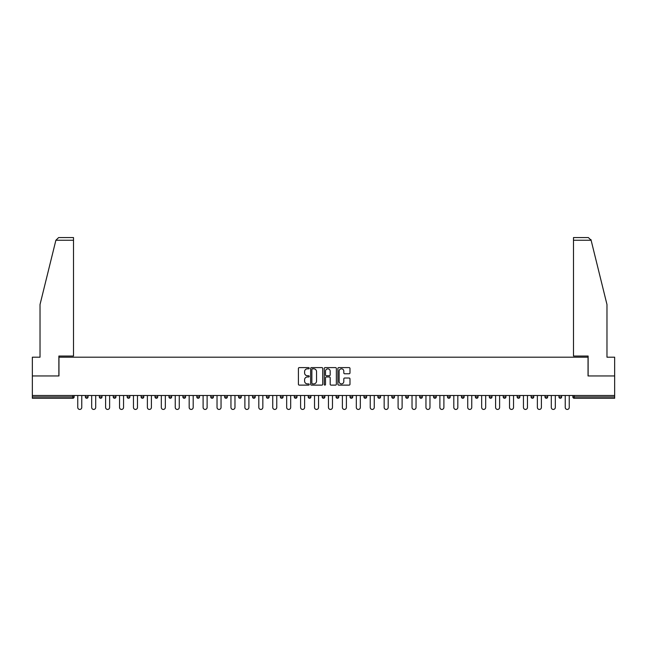 <?xml version="1.0" encoding="UTF-8"?>
<svg xmlns="http://www.w3.org/2000/svg" width="647" height="647" viewBox="0 0 647 647"><rect width="100%" height="100%" fill="white"/><g stroke="black" fill="none" stroke-linecap="round" stroke-linejoin="round"><path stroke-width="0.97" d="M309.217 368.208A0.615 0.615 0 0 0 308.603 367.593L299.294 367.593A0.873 0.873 0 0 0 298.413 368.466L298.413 384.245A0.873 0.873 0 0 0 299.294 385.119L308.603 385.119A0.615 0.615 0 0 0 309.217 384.504A0.615 0.615 0 0 0 308.603 383.889L307.398 383.889A2.806 2.806 0 0 1 304.591 381.091L304.591 379.773A2.806 2.806 0 0 1 307.398 376.966L308.603 376.966A0.615 0.615 0 0 0 309.217 376.352A0.615 0.615 0 0 0 308.603 375.745L307.398 375.745A2.806 2.806 0 0 1 304.591 372.939L304.591 371.621A2.806 2.806 0 0 1 307.398 368.822L308.603 368.822A0.615 0.615 0 0 0 309.217 368.208M349.113 373.772A0.873 0.873 0 0 0 349.987 372.89L349.987 368.466A0.873 0.873 0 0 0 349.113 367.593L338.769 367.593A0.873 0.873 0 0 0 337.896 368.466L337.896 384.245A0.873 0.873 0 0 0 338.769 385.119L349.113 385.119A0.873 0.873 0 0 0 349.987 384.245L349.987 378.899A0.873 0.873 0 0 0 349.113 378.018L344.689 378.018A0.873 0.873 0 0 0 343.808 378.899L343.808 381.544A2.345 2.345 0 0 1 341.462 383.889A2.345 2.345 0 0 1 339.125 381.544L339.125 371.16A2.345 2.345 0 0 1 341.462 368.822A2.345 2.345 0 0 1 343.808 371.16L343.808 372.89A0.873 0.873 0 0 0 344.689 373.772L349.113 373.772M55.885 240.247L58.642 237.562L73.507 237.562L73.507 240.247L55.885 240.247L40.025 304.527L40.025 357.201L32.35 357.201L32.35 375.956L58.958 375.956L58.958 357.201L588.042 357.201L588.042 375.956L614.65 375.956L614.65 395.503L32.35 395.503L32.35 396.935L72.796 396.935L72.796 395.503M32.35 375.956L32.35 395.503M322.732 368.466A0.873 0.873 0 0 0 321.858 367.593L311.514 367.593A0.873 0.873 0 0 0 310.641 368.466L310.641 384.245A0.873 0.873 0 0 0 311.514 385.119L321.858 385.119A0.873 0.873 0 0 0 322.732 384.245L322.732 368.466M325.142 367.593L335.486 367.593A0.873 0.873 0 0 1 336.359 368.466L336.359 384.245A0.873 0.873 0 0 1 335.486 385.119L331.062 385.119A0.873 0.873 0 0 1 330.18 384.245L330.18 377.848A0.873 0.873 0 0 0 329.307 376.966L326.371 376.966A0.873 0.873 0 0 0 325.498 377.848L325.498 384.504A0.615 0.615 0 0 1 324.883 385.119A0.615 0.615 0 0 1 324.268 384.504L324.268 368.466A0.873 0.873 0 0 1 325.142 367.593M74.138 395.503L74.138 396.935A1.343 1.343 0 0 1 72.796 398.277L32.35 398.277L32.35 396.935M614.65 395.503L614.65 398.277L574.204 398.277A1.343 1.343 0 0 1 572.862 396.935L572.862 395.503M85.38 395.503L85.38 396.935L85.38 395.503M72.796 398.277A1.343 1.343 0 0 0 74.138 396.935A1.343 1.343 0 0 1 72.796 398.277L72.796 396.935L74.138 396.935M86.722 398.277A1.343 1.343 0 0 1 85.38 396.935A1.343 1.343 0 0 0 86.722 398.277A1.343 1.343 0 0 0 88.065 396.935L88.065 395.503L88.065 396.935A1.343 1.343 0 0 1 86.722 398.277A1.343 1.343 0 0 1 85.38 396.935L88.065 396.935A1.343 1.343 0 0 1 86.722 398.277M99.314 395.503L99.314 396.935L99.314 395.503M101.991 395.503L101.991 396.935A1.343 1.343 0 0 1 100.649 398.277A1.343 1.343 0 0 1 99.314 396.935A1.343 1.343 0 0 0 100.649 398.277A1.343 1.343 0 0 0 101.991 396.935A1.343 1.343 0 0 1 100.649 398.277A1.343 1.343 0 0 1 99.314 396.935L101.991 396.935M113.241 395.503L113.241 396.935L113.241 395.503M115.918 395.503L115.918 396.935L115.918 395.503M127.168 396.935A1.343 1.343 0 0 0 128.51 398.277A1.343 1.343 0 0 0 129.845 396.935A1.343 1.343 0 0 1 128.51 398.277A1.343 1.343 0 0 0 129.845 396.935L129.845 395.503L129.845 396.935L127.168 396.935A1.343 1.343 0 0 0 128.51 398.277A1.343 1.343 0 0 1 127.168 396.935L127.168 395.503M141.095 395.503L141.095 396.935L141.095 395.503M143.771 395.503L143.771 396.935L143.771 395.503M157.706 395.503L157.706 396.935A1.343 1.343 0 0 1 156.364 398.277A1.343 1.343 0 0 1 155.021 396.935L155.021 395.503M170.29 398.277A1.343 1.343 0 0 0 171.633 396.935L171.633 395.503L171.633 396.935A1.343 1.343 0 0 1 170.29 398.277A1.343 1.343 0 0 1 168.956 396.935L168.956 395.503M182.883 395.503L182.883 396.935L182.883 395.503M185.56 395.503L185.56 396.935A1.343 1.343 0 0 1 184.217 398.277A1.343 1.343 0 0 1 182.883 396.935L185.56 396.935A1.343 1.343 0 0 1 184.217 398.277M199.486 395.503L199.486 396.935A1.343 1.343 0 0 1 198.144 398.277A1.343 1.343 0 0 1 196.809 396.935L196.809 395.503M212.079 398.277A1.343 1.343 0 0 0 213.413 396.935L213.413 395.503L213.413 396.935A1.343 1.343 0 0 1 212.079 398.277A1.343 1.343 0 0 1 210.736 396.935L210.736 395.503M227.34 395.503L227.34 396.935A1.343 1.343 0 0 1 226.005 398.277A1.343 1.343 0 0 1 224.663 396.935L224.663 395.503M238.589 395.503L238.589 396.935L238.589 395.503M241.274 395.503L241.274 396.935A1.343 1.343 0 0 1 239.932 398.277A1.343 1.343 0 0 1 238.589 396.935L241.274 396.935A1.343 1.343 0 0 1 239.932 398.277M255.201 395.503L255.201 396.935L252.524 396.935A1.343 1.343 0 0 0 253.859 398.277A1.343 1.343 0 0 1 252.524 396.935L252.524 395.503M267.785 398.277A1.343 1.343 0 0 0 269.128 396.935L269.128 395.503L269.128 396.935A1.343 1.343 0 0 1 267.785 398.277A1.343 1.343 0 0 1 266.451 396.935L266.451 395.503M283.054 395.503L283.054 396.935A1.343 1.343 0 0 1 281.712 398.277A1.343 1.343 0 0 1 280.377 396.935L280.377 395.503M294.304 395.503L294.304 396.935L294.304 395.503M296.981 395.503L296.981 396.935A1.343 1.343 0 0 1 295.647 398.277A1.343 1.343 0 0 1 294.304 396.935L296.981 396.935A1.343 1.343 0 0 1 295.647 398.277M310.908 395.503L310.908 396.935A1.343 1.343 0 0 1 309.573 398.277A1.343 1.343 0 0 1 308.231 396.935L308.231 395.503M322.157 396.935L324.843 396.935A1.343 1.343 0 0 1 323.5 398.277A1.343 1.343 0 0 0 324.843 396.935L324.843 395.503L324.843 396.935A1.343 1.343 0 0 1 323.5 398.277A1.343 1.343 0 0 1 322.157 396.935L322.157 395.503M338.769 395.503L338.769 396.935A1.343 1.343 0 0 1 337.427 398.277A1.343 1.343 0 0 1 336.092 396.935L336.092 395.503M350.019 395.503L350.019 396.935L350.019 395.503M352.696 395.503L352.696 396.935L352.696 395.503M363.946 395.503L363.946 396.935L363.946 395.503M366.623 395.503L366.623 396.935A1.343 1.343 0 0 1 365.288 398.277A1.343 1.343 0 0 1 363.946 396.935L366.623 396.935A1.343 1.343 0 0 1 365.288 398.277M377.872 395.503L377.872 396.935L377.872 395.503M380.549 395.503L380.549 396.935L380.549 395.503M391.799 395.503L391.799 396.935L391.799 395.503M394.476 395.503L394.476 396.935A1.343 1.343 0 0 1 393.141 398.277A1.343 1.343 0 0 1 391.799 396.935A1.343 1.343 0 0 0 393.141 398.277A1.343 1.343 0 0 0 394.476 396.935A1.343 1.343 0 0 1 393.141 398.277A1.343 1.343 0 0 1 391.799 396.935L394.476 396.935M408.411 395.503L408.411 396.935A1.343 1.343 0 0 1 407.068 398.277A1.343 1.343 0 0 1 405.726 396.935L405.726 395.503M422.337 395.503L422.337 396.935L419.66 396.935A1.343 1.343 0 0 0 420.995 398.277A1.343 1.343 0 0 1 419.66 396.935L419.66 395.503M436.264 395.503L436.264 396.935A1.343 1.343 0 0 1 434.921 398.277A1.343 1.343 0 0 1 433.587 396.935L433.587 395.503M447.514 395.503L447.514 396.935L447.514 395.503M450.191 395.503L450.191 396.935A1.343 1.343 0 0 1 448.856 398.277A1.343 1.343 0 0 1 447.514 396.935A1.343 1.343 0 0 0 448.856 398.277A1.343 1.343 0 0 1 447.514 396.935L450.191 396.935A1.343 1.343 0 0 1 448.856 398.277M464.117 395.503L464.117 396.935A1.343 1.343 0 0 1 462.783 398.277A1.343 1.343 0 0 1 461.44 396.935L461.44 395.503M478.044 395.503L478.044 396.935L475.367 396.935A1.343 1.343 0 0 0 476.71 398.277A1.343 1.343 0 0 1 475.367 396.935L475.367 395.503M491.979 395.503L491.979 396.935A1.343 1.343 0 0 1 490.636 398.277A1.343 1.343 0 0 1 489.294 396.935L489.294 395.503M505.905 395.503L505.905 396.935L503.229 396.935A1.343 1.343 0 0 0 504.563 398.277A1.343 1.343 0 0 1 503.229 396.935L503.229 395.503M519.832 395.503L519.832 396.935A1.343 1.343 0 0 1 518.49 398.277A1.343 1.343 0 0 1 517.155 396.935L517.155 395.503M533.759 395.503L533.759 396.935L531.082 396.935A1.343 1.343 0 0 0 532.424 398.277A1.343 1.343 0 0 1 531.082 396.935L531.082 395.503M547.686 395.503L547.686 396.935A1.343 1.343 0 0 1 546.351 398.277A1.343 1.343 0 0 1 545.009 396.935L545.009 395.503M561.62 395.503L561.62 396.935L558.935 396.935A1.343 1.343 0 0 0 560.278 398.277A1.343 1.343 0 0 1 558.935 396.935L558.935 395.503M114.576 398.277A1.343 1.343 0 0 1 113.241 396.935A1.343 1.343 0 0 0 114.576 398.277A1.343 1.343 0 0 0 115.918 396.935A1.343 1.343 0 0 1 114.576 398.277A1.343 1.343 0 0 1 113.241 396.935L115.918 396.935A1.343 1.343 0 0 1 114.576 398.277M142.437 398.277A1.343 1.343 0 0 1 141.095 396.935A1.343 1.343 0 0 0 142.437 398.277A1.343 1.343 0 0 0 143.771 396.935A1.343 1.343 0 0 1 142.437 398.277A1.343 1.343 0 0 1 141.095 396.935L143.771 396.935A1.343 1.343 0 0 1 142.437 398.277M253.859 398.277A1.343 1.343 0 0 0 255.201 396.935A1.343 1.343 0 0 1 253.859 398.277A1.343 1.343 0 0 1 252.524 396.935M351.353 398.277A1.343 1.343 0 0 1 350.019 396.935L352.696 396.935A1.343 1.343 0 0 1 351.353 398.277A1.343 1.343 0 0 0 352.696 396.935A1.343 1.343 0 0 1 351.353 398.277M379.215 398.277A1.343 1.343 0 0 1 377.872 396.935A1.343 1.343 0 0 0 379.215 398.277A1.343 1.343 0 0 0 380.549 396.935A1.343 1.343 0 0 1 379.215 398.277A1.343 1.343 0 0 1 377.872 396.935L380.549 396.935M420.995 398.277A1.343 1.343 0 0 0 422.337 396.935A1.343 1.343 0 0 1 420.995 398.277A1.343 1.343 0 0 1 419.66 396.935M476.71 398.277A1.343 1.343 0 0 0 478.044 396.935A1.343 1.343 0 0 1 476.71 398.277A1.343 1.343 0 0 1 475.367 396.935M505.905 396.935A1.343 1.343 0 0 1 504.563 398.277A1.343 1.343 0 0 0 505.905 396.935A1.343 1.343 0 0 1 504.563 398.277A1.343 1.343 0 0 1 503.229 396.935M532.424 398.277A1.343 1.343 0 0 0 533.759 396.935A1.343 1.343 0 0 1 532.424 398.277A1.343 1.343 0 0 1 531.082 396.935M546.351 398.277A1.343 1.343 0 0 0 547.686 396.935A1.343 1.343 0 0 1 546.351 398.277M560.278 398.277A1.343 1.343 0 0 0 561.62 396.935A1.343 1.343 0 0 1 560.278 398.277A1.343 1.343 0 0 1 558.935 396.935M574.204 395.503L574.204 398.277A1.343 1.343 0 0 1 572.862 396.935L614.65 396.935M312.477 368.822A0.615 0.615 0 0 0 311.87 369.429L311.87 383.275A0.615 0.615 0 0 0 312.477 383.889L313.746 383.889A2.806 2.806 0 0 0 316.553 381.091L316.553 371.621A2.806 2.806 0 0 0 313.746 368.822L312.477 368.822M330.18 371.208A2.345 2.345 0 0 0 327.835 368.863A2.345 2.345 0 0 0 325.498 371.208L325.498 374.864A0.873 0.873 0 0 0 326.371 375.745L329.307 375.745A0.873 0.873 0 0 0 330.18 374.864L330.18 371.208M77.753 407.424L77.753 395.503L77.753 407.424A2.006 2.006 0 0 0 79.759 409.438A2.006 2.006 0 0 0 81.765 407.424L81.765 395.503M73.507 237.562L62.791 237.562L73.507 237.562M58.869 375.956L58.869 356.044L73.507 356.044L73.507 240.247M614.65 375.956L614.65 357.201L606.975 357.201L606.975 304.527L590.954 239.6L591.115 240.247L588.358 237.562L573.493 237.562L573.493 356.044L588.131 356.044L588.131 375.956M91.68 407.424L91.68 395.503L91.68 407.424A2.006 2.006 0 0 0 93.686 409.438A2.006 2.006 0 0 0 95.699 407.424L95.699 395.503M105.607 407.424L105.607 395.503L105.607 407.424A2.006 2.006 0 0 0 107.612 409.438A2.006 2.006 0 0 0 109.626 407.424L109.626 395.503M119.533 407.424L119.533 395.503L119.533 407.424A2.006 2.006 0 0 0 121.547 409.438A2.006 2.006 0 0 0 123.553 407.424L123.553 395.503M133.46 407.424L133.46 395.503L133.46 407.424A2.006 2.006 0 0 0 135.474 409.438A2.006 2.006 0 0 0 137.479 407.424L137.479 395.503M147.387 407.424L147.387 395.503L147.387 407.424A2.006 2.006 0 0 0 149.4 409.438A2.006 2.006 0 0 0 151.406 407.424L151.406 395.503M161.321 407.424L161.321 395.503L161.321 407.424A2.006 2.006 0 0 0 163.327 409.438A2.006 2.006 0 0 0 165.333 407.424L165.333 395.503M175.248 407.424L175.248 395.503L175.248 407.424A2.006 2.006 0 0 0 177.254 409.438A2.006 2.006 0 0 0 179.268 407.424L179.268 395.503M189.175 407.424L189.175 395.503L189.175 407.424A2.006 2.006 0 0 0 191.18 409.438A2.006 2.006 0 0 0 193.194 407.424L193.194 395.503M203.101 407.424L203.101 395.503L203.101 407.424A2.006 2.006 0 0 0 205.115 409.438A2.006 2.006 0 0 0 207.121 407.424L207.121 395.503M217.028 407.424L217.028 395.503L217.028 407.424A2.006 2.006 0 0 0 219.042 409.438A2.006 2.006 0 0 0 221.048 407.424L221.048 395.503M230.955 407.424L230.955 395.503L230.955 407.424A2.006 2.006 0 0 0 232.969 409.438A2.006 2.006 0 0 0 234.974 407.424L234.974 395.503M244.889 407.424L244.889 395.503L244.889 407.424A2.006 2.006 0 0 0 246.895 409.438A2.006 2.006 0 0 0 248.901 407.424L248.901 395.503M258.816 407.424L258.816 395.503L258.816 407.424A2.006 2.006 0 0 0 260.822 409.438A2.006 2.006 0 0 0 262.836 407.424L262.836 395.503M272.743 407.424L272.743 395.503L272.743 407.424A2.006 2.006 0 0 0 274.749 409.438A2.006 2.006 0 0 0 276.762 407.424L276.762 395.503M286.67 407.424L286.67 395.503L286.67 407.424A2.006 2.006 0 0 0 288.683 409.438A2.006 2.006 0 0 0 290.689 407.424L290.689 395.503M300.596 407.424L300.596 395.503L300.596 407.424A2.006 2.006 0 0 0 302.61 409.438A2.006 2.006 0 0 0 304.616 407.424L304.616 395.503M314.531 407.424L314.531 395.503L314.531 407.424A2.006 2.006 0 0 0 316.537 409.438A2.006 2.006 0 0 0 318.542 407.424L318.542 395.503M328.458 407.424L328.458 395.503L328.458 407.424A2.006 2.006 0 0 0 330.463 409.438A2.006 2.006 0 0 0 332.469 407.424L332.469 395.503M342.384 407.424L342.384 395.503L342.384 407.424A2.006 2.006 0 0 0 344.39 409.438A2.006 2.006 0 0 0 346.404 407.424L346.404 395.503M356.311 407.424L356.311 395.503L356.311 407.424A2.006 2.006 0 0 0 358.317 409.438A2.006 2.006 0 0 0 360.33 407.424L360.33 395.503M370.238 407.424L370.238 395.503L370.238 407.424A2.006 2.006 0 0 0 372.251 409.438A2.006 2.006 0 0 0 374.257 407.424L374.257 395.503M384.164 407.424L384.164 395.503L384.164 407.424A2.006 2.006 0 0 0 386.178 409.438A2.006 2.006 0 0 0 388.184 407.424L388.184 395.503M398.099 407.424L398.099 395.503L398.099 407.424A2.006 2.006 0 0 0 400.105 409.438A2.006 2.006 0 0 0 402.111 407.424L402.111 395.503M412.026 407.424L412.026 395.503L412.026 407.424A2.006 2.006 0 0 0 414.031 409.438A2.006 2.006 0 0 0 416.045 407.424L416.045 395.503M425.952 407.424L425.952 395.503L425.952 407.424A2.006 2.006 0 0 0 427.958 409.438A2.006 2.006 0 0 0 429.972 407.424L429.972 395.503M439.879 407.424L439.879 395.503L439.879 407.424A2.006 2.006 0 0 0 441.885 409.438A2.006 2.006 0 0 0 443.899 407.424L443.899 395.503M453.806 407.424L453.806 395.503L453.806 407.424A2.006 2.006 0 0 0 455.82 409.438A2.006 2.006 0 0 0 457.825 407.424L457.825 395.503M467.732 407.424L467.732 395.503L467.732 407.424A2.006 2.006 0 0 0 469.746 409.438A2.006 2.006 0 0 0 471.752 407.424L471.752 395.503M481.667 407.424L481.667 395.503L481.667 407.424A2.006 2.006 0 0 0 483.673 409.438A2.006 2.006 0 0 0 485.679 407.424L485.679 395.503M495.594 407.424L495.594 395.503L495.594 407.424A2.006 2.006 0 0 0 497.6 409.438A2.006 2.006 0 0 0 499.613 407.424L499.613 395.503M509.521 407.424L509.521 395.503L509.521 407.424A2.006 2.006 0 0 0 511.526 409.438A2.006 2.006 0 0 0 513.54 407.424L513.54 395.503M523.447 407.424L523.447 395.503L523.447 407.424A2.006 2.006 0 0 0 525.453 409.438A2.006 2.006 0 0 0 527.467 407.424L527.467 395.503M537.374 407.424L537.374 395.503L537.374 407.424A2.006 2.006 0 0 0 539.388 409.438A2.006 2.006 0 0 0 541.393 407.424L541.393 395.503M551.301 407.424L551.301 395.503L551.301 407.424A2.006 2.006 0 0 0 553.314 409.438A2.006 2.006 0 0 0 555.32 407.424L555.32 395.503M565.235 407.424L565.235 395.503L565.235 407.424A2.006 2.006 0 0 0 567.241 409.438A2.006 2.006 0 0 0 569.247 407.424L569.247 395.503M156.364 398.277A1.343 1.343 0 0 0 157.706 396.935L155.021 396.935M171.633 396.935L168.956 396.935M198.144 398.277A1.343 1.343 0 0 0 199.486 396.935L196.809 396.935M213.413 396.935L210.736 396.935M226.005 398.277A1.343 1.343 0 0 0 227.34 396.935L224.663 396.935M269.128 396.935L266.451 396.935M281.712 398.277A1.343 1.343 0 0 0 283.054 396.935L280.377 396.935M309.573 398.277A1.343 1.343 0 0 0 310.908 396.935L308.231 396.935M337.427 398.277A1.343 1.343 0 0 0 338.769 396.935L336.092 396.935M407.068 398.277A1.343 1.343 0 0 0 408.411 396.935L405.726 396.935M434.921 398.277A1.343 1.343 0 0 0 436.264 396.935L433.587 396.935M462.783 398.277A1.343 1.343 0 0 0 464.117 396.935L461.44 396.935M490.636 398.277A1.343 1.343 0 0 0 491.979 396.935L489.294 396.935M518.49 398.277A1.343 1.343 0 0 0 519.832 396.935L517.155 396.935M547.686 396.935L545.009 396.935M574.204 398.277A1.343 1.343 0 0 1 572.862 396.935M591.115 240.247L573.493 240.247"/></g></svg>
